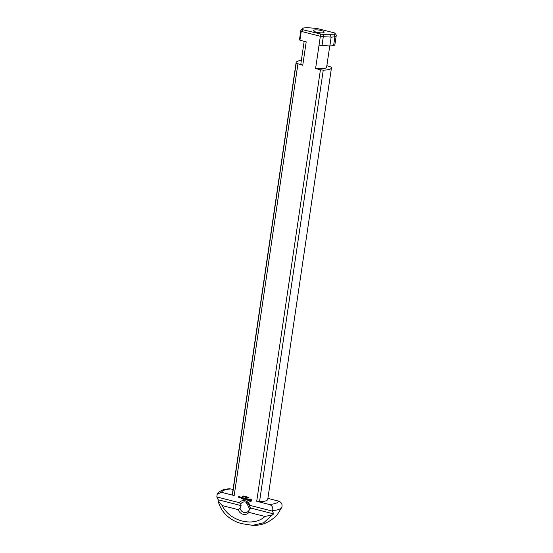 <?xml version="1.0" encoding="UTF-8"?>
<svg xmlns="http://www.w3.org/2000/svg" width="553" height="553" viewBox="0 0 553 553"><rect width="100%" height="100%" fill="white"/><g stroke="black" fill="none" stroke-linecap="round" stroke-linejoin="round"><path stroke-width="0.83" d="M248.103 497.859L247.834 497.548L248.2 497.824M247.689 497.728L248.29 497.223L248.179 497.97L247.779 497.693M245.76 497.354L245.871 496.608L245.864 497.32M245.539 497.133L245.622 496.546L245.601 497.313L245.228 496.615L245.055 497.175L245.166 496.428L245.636 497.099M244.606 496.283L244.308 496.85L244.696 496.622M244.295 496.96L244.364 496.255L244.295 496.96L244.675 496.629M243.168 496.642L243.292 495.972L243.244 496.615M244.039 496.269L244.08 496.725L244.115 496.241M243.984 496.857L243.963 496.11L243.873 496.781M242.815 496.304L243.009 495.882L242.815 496.304M243.009 496.553L242.546 496.525L242.829 496.241M246.438 497.437L246.168 497.126L246.534 497.396M246.147 497.444L246.534 496.774L246.514 497.548L246.182 497.347M247.474 497.624L247.557 497.036L247.537 497.804L247.163 497.106L246.991 497.665L247.101 496.919L247.571 497.589M248.719 497.997L248.435 497.361L248.933 497.589M248.511 497.541L248.885 497.887M249.507 506.202L250.004 505.401A7.044 6.277 -110.1 0 0 239.228 502.656L240.721 503.97A5.419 4.825 69.9 0 1 242.926 502.186A5.419 4.825 69.9 0 1 245.567 502.062A5.419 4.825 69.9 0 1 249.507 506.202L250.786 508.076L248.864 510.571A5.419 4.825 69.9 0 1 246.659 512.355A5.419 4.825 69.9 0 1 240.078 508.338L241.108 505.615L240.721 503.97M250.004 505.401L272.422 511.103L272.608 510.668C273.306 507.633 272.221 505.573 269.352 504.495L256.71 501.274L320.429 69.761L315.59 68.531L319.046 45.104L321.998 45.546L323.298 36.719L320.353 36.277L319.046 45.104M323.298 36.719L323.685 34.728L302.892 29.758A16.251 3.843 -171.6 0 1 303.327 28.134L301.551 29.371A17.876 4.23 8.4 0 0 300.867 30.311A17.876 4.23 8.4 0 0 301.233 31.383L320.353 36.277M302.892 29.758L301.233 31.383L299.926 40.238L306.21 41.834L302.747 65.268L296.208 63.249A17.876 4.23 -171.6 0 1 296.104 62.593A17.876 4.23 -171.6 0 1 301.35 60.436M221.539 492.329A28.867 6.83 -171.6 0 1 230.774 488.942L229.377 488.824C223.612 488.99 219.541 490.801 217.163 494.251L221.539 492.329L234.189 495.543L297.908 64.037M217.163 494.258L216.811 496.953L239.228 502.656M240.534 497.755L239.954 497.61L240.133 496.912L240.624 497.119L240.534 497.755L240.071 497.569L240.175 496.919M243.5 499.248L242.698 498.965L243.444 499.069L242.94 498.364L243.541 498.433L243.707 497.818L243.5 499.248M248.58 500.341L247.661 500.133L248.449 500.209L247.689 499.47L248.428 499.02L248.684 499.373L247.855 499.394L248.58 500.341L247.772 500.03M247.025 499.981L246.431 499.912L246.88 499.947L247.143 498.695L247.025 499.981M242.47 498.903L242.594 497.534L242.47 498.903M239.822 497.576L239.255 497.334L239.857 496.843L239.691 497.43M243.949 499.366L244.156 497.935L244.073 499.013L244.64 498.384L244.979 499.241L245.269 498.301L245.083 499.573L244.606 498.619L244.018 499.338M250.806 501.35L249.818 501.371L249.237 500.444L249.368 499.525L250.177 498.958L251.027 499.172L251.615 500.099L251.477 501.018L250.806 501.35M246.147 499.926L245.345 499.635L246.099 499.746L245.587 499.041L246.189 499.11L246.265 498.633L245.622 498.308L246.424 498.592L246.147 499.926M241.917 498.847L241.122 498.564L241.868 498.668L241.357 497.963L241.958 498.032L242.034 497.555L241.391 497.23L242.193 497.513L241.917 498.847M239.173 497.41L238.592 497.265L238.716 496.4L239.297 496.553L238.806 496.829L239.173 497.41L238.765 497.313L238.716 496.4M240.396 497.638L240.583 497.119L240.182 497.085L240.396 497.638L240.583 497.119M243.569 499.193L242.822 498.91M243.541 498.433L243.735 497.866M243.514 498.592L243.12 498.426M243.444 499.069L243.631 498.55M247.689 499.47L247.868 499.006M248.477 499.995L247.806 499.421M247.053 498.758L246.88 499.947M247.447 500.182L246.61 499.967M242.318 498.861L242.622 497.582M239.456 497.382L239.836 497.175M244.606 498.619L244.938 499.573M244.979 499.241L245.235 498.246M244.073 499.013L244.654 498.405M244.073 497.997L243.887 499.269M250.329 500.907L251.131 500.382L250.633 499.587L249.832 500.119L250.329 500.907M250.571 500.914L251.007 500.161L250.281 499.622M249.624 499.483L249.97 499.324M246.223 499.871L245.345 499.635M246.265 498.633L245.719 498.419M246.189 499.11L246.375 498.592M246.168 499.269L245.767 499.096M246.099 499.746L246.285 499.228M241.993 498.792L241.246 498.509M242.034 497.555L241.488 497.347M241.958 498.032L242.145 497.513M241.938 498.191L241.537 498.018M241.868 498.668L242.055 498.149M239.034 497.292L238.785 496.988L239.186 497.016M313.945 30.132A5.419 1.279 -171.6 0 1 320.685 30.415A5.419 1.279 -171.6 0 1 323.934 32.44A5.419 1.279 -171.6 0 1 323.623 32.592A5.419 1.279 -171.6 0 1 318.155 32.558A5.419 1.279 -171.6 0 1 313.537 30.899A5.419 1.279 -171.6 0 1 313.945 30.132M247.15 502.781L246.652 503.583L247.931 505.456A5.419 4.825 -110.1 0 0 250.288 508.878M240.078 508.338L238.198 509.645L222.209 505.58L218.193 501.108C221.241 513.619 232.246 521.852 242.988 523.857L252.728 525.35C261.908 525.709 270.037 522.232 277.129 514.912L281.843 507.281A33.076 7.825 -171.6 0 1 272.608 510.668M238.198 509.645A7.044 6.277 -110.1 0 0 248.974 512.389L248.864 510.571M218.193 501.108L218.2 499.788L241.108 505.615M218.2 499.788L216.811 496.953M250.786 508.076L273.7 513.903L272.387 514.898L264.963 516.454L248.974 512.389M272.422 511.103L273.7 513.903M320.616 34.265L320.298 36.235M303.327 28.134A16.251 3.843 -171.6 0 1 303.583 27.975L307.35 27.65L316.952 28.459L334.669 32.966A16.251 3.843 -171.6 0 1 333.984 34.749L323.685 34.728M326.858 65.662L331.365 67.162A17.876 4.23 -171.6 0 1 331.468 67.819A17.876 4.23 -171.6 0 1 323.256 70.134L320.429 69.761M329.768 45.954L326.643 67.107A13.002 3.076 -171.6 0 1 315.59 68.531M230.774 488.942L233.055 489.523M267.887 498.384L278.588 501.108C281.456 502.186 282.542 504.246 281.843 507.281M302.747 65.268A13.002 3.076 -171.6 0 1 300.922 63.305L304.171 41.316M299.926 40.238A17.876 4.23 -171.6 0 1 299.56 39.166L300.867 30.311M296.208 63.249L232.488 494.762A17.876 4.23 -171.6 0 1 232.378 494.106L296.104 62.593M234.189 495.543L232.488 494.762M331.468 67.819L267.749 499.331A17.876 4.23 -171.6 0 1 259.537 501.647L256.71 501.274M259.537 501.647L323.256 70.134M330.217 35.074L331.164 37.141L334.897 36.878L333.984 34.749M331.164 37.141L329.865 45.961L333.597 45.685L334.897 36.878M321.998 45.546L329.865 45.961M323.367 36.698L331.095 37.106M334.952 36.809A17.876 4.23 8.4 0 0 336.238 35.537A17.876 4.23 8.4 0 0 335.871 34.459L334.669 32.966M264.963 516.454C253.585 527.355 229.661 521.272 222.216 505.58M252.728 525.35L263.746 522.737L272.387 514.898M336.238 35.537L334.931 44.385A17.876 4.23 -171.6 0 1 333.597 45.685M278.588 501.108A28.867 6.83 -171.6 0 1 269.352 504.495"/></g></svg>
